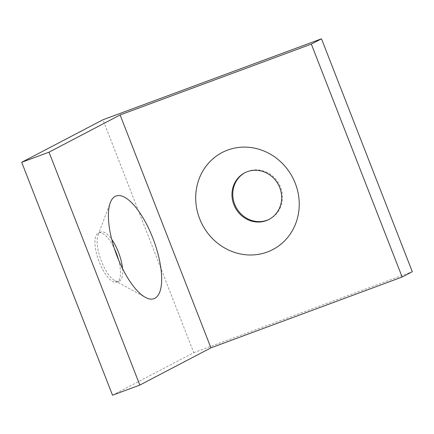 <?xml version="1.0" encoding="UTF-8"?>
<svg xmlns="http://www.w3.org/2000/svg" width="434" height="434" viewBox="0 0 434 434"><rect width="100%" height="100%" fill="white"/><g stroke="black" fill="none" stroke-linecap="round" stroke-linejoin="round"><path stroke-width="0.33" stroke-dasharray="2.17 1.63" d="M118.487 259.684A26.273 9.559 -110.3 0 1 116.855 282.116A26.273 9.559 -110.3 0 1 98.762 260.801A26.273 9.559 -110.3 0 1 98.599 232.846A26.273 9.559 -110.3 0 1 114.457 248.801M112.509 395.2L193.754 352.668L102.945 119.762M269.4 219.219A26.273 24.445 -117.6 0 0 269.807 219.013A26.273 24.445 -117.6 0 0 279.279 184.396A26.273 24.445 -117.6 0 0 245.438 172.461A26.273 24.445 -117.6 0 0 245.036 172.672M193.754 352.668L412.3 271.706M122.54 268.586A26.273 9.559 -110.3 0 1 119.041 281.308A26.273 9.559 -110.3 0 1 114.864 280.679A26.273 9.559 -110.3 0 1 100.948 259.993A26.273 9.559 -110.3 0 1 98.03 235.233A26.273 9.559 -110.3 0 1 100.786 232.033A26.273 9.559 -110.3 0 1 111.733 239.405M245.438 172.461L244.624 172.884M269.807 219.013L268.993 219.436M114.864 280.679L145.363 297.371M98.03 235.233L110.29 202.694M100.786 232.033L98.599 232.846M119.041 281.308L116.855 282.116"/><path stroke-width="0.65" d="M152.817 238.06A54.733 19.921 -110.3 0 1 145.363 297.371A54.733 19.921 -110.3 0 1 116.366 254.281A54.733 19.921 -110.3 0 1 110.29 202.694A54.733 19.921 -110.3 0 1 152.817 238.06M120.109 114.956L49.02 152.171L21.7 162.294L102.945 119.762L321.491 38.8L311.335 44.116L120.109 114.956L210.919 347.867L139.824 385.077L49.02 152.171M139.824 385.077L112.509 395.2L21.7 162.294M114.457 248.801A26.273 9.559 -110.3 0 1 116.258 253.017A26.273 9.559 -110.3 0 1 118.487 259.684M245.036 172.672A26.273 24.445 -117.6 0 0 235.385 205.895A26.273 24.445 -117.6 0 0 267.16 220.19A26.273 24.445 -117.6 0 0 269.4 219.219M311.335 44.116L402.144 277.022L412.3 271.706L321.491 38.8M267.333 252.002A54.733 50.924 -117.6 0 0 278.937 160.238A54.733 50.924 -117.6 0 0 196.135 190.917A54.733 50.924 -117.6 0 0 267.333 252.002M402.144 277.022L210.919 347.867M266.346 220.613A26.273 24.445 -117.6 0 0 268.993 219.436A26.273 24.445 -117.6 0 0 278.471 184.824A26.273 24.445 -117.6 0 0 244.624 172.884A26.273 24.445 -117.6 0 0 234.468 206.096A26.273 24.445 -117.6 0 0 266.346 220.613M111.733 239.405A26.273 9.559 -110.3 0 1 118.444 252.208A26.273 9.559 -110.3 0 1 122.54 268.586"/></g></svg>
